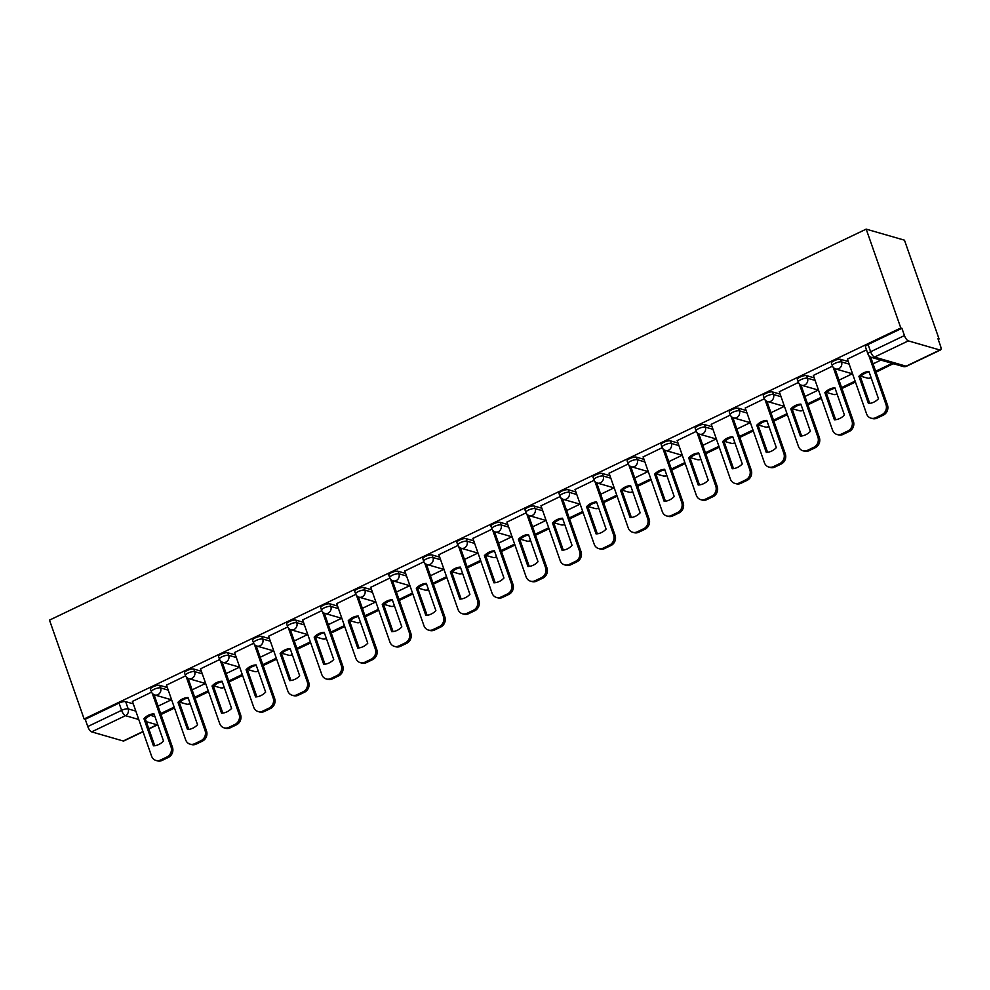 <?xml version="1.0" encoding="UTF-8"?>
<svg xmlns="http://www.w3.org/2000/svg" width="990" height="990" viewBox="0 0 990 990"><rect width="100%" height="100%" fill="white"/><g stroke="black" fill="none" stroke-linecap="round" stroke-linejoin="round"><path stroke-width="1.49" d="M167.322 687.543L159.699 685.34A5.173 1.448 160.7 0 0 153.103 686.788A5.173 1.448 160.7 0 0 150.455 689.139L151.359 691.713A5.173 1.448 -19.3 0 1 154.007 689.362A5.173 1.448 -19.3 0 1 160.603 687.914L168.226 690.117M201.366 671.245L193.743 669.042A5.173 1.448 160.7 0 0 187.147 670.49A5.173 1.448 160.7 0 0 184.499 672.841L185.402 675.415A5.173 1.448 -19.3 0 1 188.051 673.064A5.173 1.448 -19.3 0 1 194.646 671.616L202.269 673.819M235.41 654.947L227.799 652.744A5.173 1.448 160.7 0 0 221.203 654.192A5.173 1.448 160.7 0 0 218.555 656.543L219.458 659.117A5.173 1.448 -19.3 0 1 222.094 656.766A5.173 1.448 -19.3 0 1 228.702 655.318L236.313 657.521M269.466 638.637L261.843 636.446A5.173 1.448 160.7 0 0 255.247 637.882A5.173 1.448 160.7 0 0 252.599 640.245L253.502 642.819A5.173 1.448 -19.3 0 1 256.15 640.468A5.173 1.448 -19.3 0 1 262.746 639.02L270.369 641.223M303.509 622.339L295.886 620.136A5.173 1.448 160.7 0 0 289.29 621.584A5.173 1.448 160.7 0 0 286.642 623.935L287.546 626.521A5.173 1.448 -19.3 0 1 290.194 624.158A5.173 1.448 -19.3 0 1 296.79 622.722L304.413 624.913M337.553 606.041L329.93 603.838A5.173 1.448 160.7 0 0 323.334 605.286A5.173 1.448 160.7 0 0 320.686 607.637L321.589 610.211A5.173 1.448 -19.3 0 1 324.237 607.86A5.173 1.448 -19.3 0 1 330.833 606.425L338.456 608.615M371.596 589.743L363.986 587.54A5.173 1.448 160.7 0 0 357.39 588.988A5.173 1.448 160.7 0 0 354.742 591.339L355.645 593.913A5.173 1.448 -19.3 0 1 358.281 591.562A5.173 1.448 -19.3 0 1 364.889 590.114L372.5 592.317M405.653 573.445L398.029 571.242A5.173 1.448 160.7 0 0 391.434 572.69A5.173 1.448 160.7 0 0 388.785 575.042L389.689 577.615A5.173 1.448 -19.3 0 1 392.337 575.264A5.173 1.448 -19.3 0 1 398.933 573.816L406.556 576.019M439.696 557.147L432.073 554.945A5.173 1.448 160.7 0 0 425.477 556.392A5.173 1.448 160.7 0 0 422.829 558.744L423.732 561.318A5.173 1.448 -19.3 0 1 426.381 558.966A5.173 1.448 -19.3 0 1 432.976 557.519L440.6 559.721M473.74 540.837L466.117 538.647A5.173 1.448 160.7 0 0 459.521 540.082A5.173 1.448 160.7 0 0 456.873 542.446L457.776 545.02A5.173 1.448 -19.3 0 1 460.424 542.668A5.173 1.448 -19.3 0 1 467.02 541.221L474.643 543.423M507.783 524.539L500.173 522.349A5.173 1.448 160.7 0 0 493.577 523.784A5.173 1.448 160.7 0 0 490.929 526.136L491.832 528.722A5.173 1.448 -19.3 0 1 494.468 526.371A5.173 1.448 -19.3 0 1 501.076 524.923L508.687 527.113M541.839 508.241L534.216 506.039A5.173 1.448 160.7 0 0 527.62 507.486A5.173 1.448 160.7 0 0 524.972 509.838L525.876 512.412A5.173 1.448 -19.3 0 1 528.524 510.06A5.173 1.448 -19.3 0 1 535.12 508.625L542.743 510.815M575.883 491.943L568.26 489.741A5.173 1.448 160.7 0 0 561.664 491.189A5.173 1.448 160.7 0 0 559.016 493.54L559.919 496.114A5.173 1.448 -19.3 0 1 562.567 493.763A5.173 1.448 -19.3 0 1 569.163 492.315L576.786 494.517M609.927 475.646L602.304 473.443A5.173 1.448 160.7 0 0 595.708 474.891A5.173 1.448 160.7 0 0 593.06 477.242L593.963 479.816A5.173 1.448 -19.3 0 1 596.611 477.465A5.173 1.448 -19.3 0 1 603.207 476.017L610.83 478.22M643.983 459.348L636.36 457.145A5.173 1.448 160.7 0 0 629.764 458.593A5.173 1.448 160.7 0 0 627.115 460.944L628.019 463.518A5.173 1.448 -19.3 0 1 630.667 461.167A5.173 1.448 -19.3 0 1 637.263 459.719L644.874 461.922M678.026 443.037L670.403 440.847A5.173 1.448 160.7 0 0 663.807 442.295A5.173 1.448 160.7 0 0 661.159 444.646L662.062 447.22A5.173 1.448 -19.3 0 1 664.711 444.869A5.173 1.448 -19.3 0 1 671.307 443.421L678.93 445.624M712.07 426.739L704.447 424.549A5.173 1.448 160.7 0 0 697.851 425.985A5.173 1.448 160.7 0 0 695.203 428.336L696.106 430.922A5.173 1.448 -19.3 0 1 698.754 428.571A5.173 1.448 -19.3 0 1 705.35 427.123L712.973 429.314M746.113 410.442L738.49 408.239A5.173 1.448 160.7 0 0 731.895 409.687A5.173 1.448 160.7 0 0 729.246 412.038L730.15 414.624A5.173 1.448 -19.3 0 1 732.798 412.261A5.173 1.448 -19.3 0 1 739.394 410.825L747.017 413.016M780.17 394.144L772.547 391.941A5.173 1.448 160.7 0 0 765.951 393.389A5.173 1.448 160.7 0 0 763.302 395.74L764.206 398.314A5.173 1.448 -19.3 0 1 766.854 395.963A5.173 1.448 -19.3 0 1 773.45 394.515L781.06 396.718M814.213 377.846L806.59 375.643A5.173 1.448 160.7 0 0 799.994 377.091A5.173 1.448 160.7 0 0 797.346 379.442L798.249 382.016A5.173 1.448 -19.3 0 1 800.898 379.665A5.173 1.448 -19.3 0 1 807.494 378.217L815.116 380.42M848.257 361.548L840.634 359.345A5.173 1.448 160.7 0 0 834.038 360.793A5.173 1.448 160.7 0 0 831.39 363.144L832.293 365.718A5.173 1.448 -19.3 0 1 834.941 363.367A5.173 1.448 -19.3 0 1 841.537 361.919L849.16 364.122M179.487 702.665L180.23 702.318M213.543 686.367L214.273 686.008M247.587 670.069L248.329 669.71M281.63 653.771L282.373 653.412M315.674 637.461L316.416 637.115M349.73 621.163L350.46 620.817M383.774 604.865L384.516 604.519M417.817 588.567L418.56 588.208M451.861 572.269L452.603 571.911M485.917 555.972L486.647 555.613M519.96 539.674L520.703 539.315M554.004 523.364L554.746 523.017M588.06 507.066L588.79 506.719M622.104 490.768L622.834 490.409M656.147 474.47L656.89 474.111M690.191 458.172L690.933 457.813M724.247 441.874L724.977 441.515M758.291 425.564L759.033 425.217M792.334 409.266L793.077 408.92M826.378 392.968L827.12 392.609M860.434 376.67L861.164 376.311M938.211 339.434L939.077 339.013L904.464 240.174L866.188 229.136L900.801 327.975L84.113 718.963L49.5 620.124L866.188 229.136M143.055 731.759L123.812 740.966A5.173 1.819 -115.6 0 1 123.218 740.99L91.649 731.87A5.173 1.819 -115.6 0 1 87.776 726.549L85.227 719.285L119.06 703.086A5.173 1.448 -19.3 0 1 125.656 701.638L133.279 703.841M85.227 719.285L84.113 718.963M939.906 350.002L908.325 340.882L874.504 357.081L906.085 366.189L939.906 350.002A5.173 1.819 64.4 0 0 940.5 349.977A5.173 1.819 64.4 0 0 940.5 345.956L937.951 338.691L939.077 339.013M901.915 328.296L868.082 344.495A5.173 1.448 160.7 0 0 865.433 346.846L867.982 354.098A5.173 1.448 -19.3 0 1 870.631 351.747L904.452 335.561L901.915 328.296L900.801 327.975M904.452 335.561A5.173 1.819 64.4 0 0 908.325 340.882M866.498 349.878L847.403 359.123M832.479 366.164L813.359 375.42M798.423 382.462L779.316 391.718M764.379 398.76L745.272 408.016M730.335 415.058L711.216 424.326M696.292 431.368L677.172 440.624M662.236 447.666L643.129 456.922M628.192 463.964L609.085 473.22M594.149 480.261L575.029 489.518M560.105 496.559L540.986 505.816M526.049 512.857L506.942 522.126M492.005 529.167L472.898 538.424M457.962 545.465L438.842 554.722M423.918 561.763L404.799 571.02M389.862 578.061L370.755 587.317M355.818 594.359L336.711 603.615M321.775 610.657L302.655 619.926M287.731 626.967L268.612 636.224M253.675 643.265L234.568 652.521M219.631 659.563L200.524 668.819M185.588 675.861L166.469 685.117M151.532 692.159L132.425 701.415M880.914 360.1L873.056 363.862M852.353 373.775L839.013 380.16M818.309 390.072L804.957 396.458M784.253 406.37L770.913 412.756M750.21 422.668L736.869 429.066M716.166 438.966L702.813 445.364M682.122 455.276L668.77 461.662M648.066 471.574L634.726 477.96M614.023 487.872L600.683 494.257M579.979 504.17L566.626 510.555M545.936 520.468L532.583 526.853M511.88 536.766L498.539 543.163M477.836 553.076L464.496 559.461M443.792 569.374L430.44 575.759M409.749 585.672L396.396 592.057M375.693 601.97L362.352 608.355M341.649 618.267L328.309 624.653M307.605 634.565L294.253 640.963M273.562 650.863L260.209 657.261M239.506 667.173L226.166 673.559M205.462 683.471L192.122 689.857M171.419 699.769L158.066 706.155M847.378 359.024L866.572 413.832A7.759 6.93 -73.9 0 0 870.965 418.151A7.759 6.93 -73.9 0 0 875.581 417.731L881.904 414.699A7.759 6.93 106.1 0 0 885.988 404.539L868.898 355.707M868.44 403.524A16.026 14.318 -73.9 0 0 878.476 398.723L868.948 371.51A16.026 14.318 106.1 0 0 858.912 376.324L868.44 403.524M875.977 372.215L893.24 363.664M875.643 371.262L891.879 363.491L893.339 363.912M870.965 418.151L872.413 418.572A7.759 6.93 -73.9 0 0 877.029 418.151L883.352 415.119A7.759 6.93 106.1 0 0 887.448 404.96L870.68 357.081M869.703 403.413L860.36 376.745A16.026 14.318 106.1 0 1 869.133 372.054M860.36 376.745L858.912 376.324M813.335 375.334L832.528 430.13A7.759 6.93 -73.9 0 0 836.921 434.449A7.759 6.93 -73.9 0 0 841.525 434.028L847.861 430.996A7.759 6.93 106.1 0 0 851.945 420.837L833.209 367.327M834.397 419.822A16.026 14.318 -73.9 0 0 844.433 415.02L834.904 387.82A16.026 14.318 106.1 0 0 824.868 392.622L834.397 419.822M841.933 388.525L855.434 382.053M841.599 387.573L855.113 381.101M836.921 434.449L838.369 434.87A7.759 6.93 -73.9 0 0 842.985 434.449L849.309 431.417A7.759 6.93 106.1 0 0 853.392 421.257L834.991 368.701M835.659 419.711L826.316 393.042A16.026 14.318 106.1 0 1 835.09 388.352M826.316 393.042L824.868 392.622M779.279 391.632L798.472 446.44A7.759 6.93 -73.9 0 0 802.878 450.747A7.759 6.93 -73.9 0 0 807.481 450.326L813.817 447.294A7.759 6.93 106.1 0 0 817.901 437.135L799.165 383.625M800.341 436.12A16.026 14.318 -73.9 0 0 810.389 431.318L800.861 404.118A16.026 14.318 106.1 0 0 790.812 408.92L800.341 436.12M807.89 404.823L821.391 398.351M807.555 403.871L821.057 397.398M802.878 450.747L804.326 451.168A7.759 6.93 -73.9 0 0 808.929 450.747L815.265 447.715A7.759 6.93 106.1 0 0 819.349 437.555L800.947 384.999M801.603 436.008L792.272 409.34A16.026 14.318 106.1 0 1 801.046 404.65M792.272 409.34L790.812 408.92M745.235 407.93L764.429 462.738A7.759 6.93 -73.9 0 0 768.822 467.045A7.759 6.93 -73.9 0 0 773.438 466.624L779.761 463.592A7.759 6.93 106.1 0 0 783.857 453.432L765.109 399.923M766.297 452.43A16.026 14.318 -73.9 0 0 776.333 447.616L766.804 420.416A16.026 14.318 106.1 0 0 756.768 425.217L766.297 452.43M773.846 421.121L787.347 414.649M773.512 420.168L787.013 413.696M768.822 467.045L770.282 467.466A7.759 6.93 -73.9 0 0 774.885 467.045L781.221 464.013A7.759 6.93 106.1 0 0 785.305 453.853L766.904 401.296M767.559 452.306L758.216 425.638A16.026 14.318 106.1 0 1 767.002 420.948M758.216 425.638L756.768 425.217M711.191 424.227L730.385 479.036A7.759 6.93 -73.9 0 0 734.778 483.355A7.759 6.93 -73.9 0 0 739.394 482.922L745.718 479.89A7.759 6.93 106.1 0 0 749.801 469.73L731.066 416.221M732.254 468.728A16.026 14.318 -73.9 0 0 742.29 463.914L732.761 436.714A16.026 14.318 106.1 0 0 722.725 441.515L732.254 468.728M739.79 437.419L753.303 430.959M739.456 436.466L752.969 430.007M734.778 483.355L736.226 483.764A7.759 6.93 -73.9 0 0 740.842 483.343L747.165 480.311A7.759 6.93 106.1 0 0 751.262 470.151L732.848 417.594M733.516 468.604L724.173 441.936A16.026 14.318 106.1 0 1 732.947 437.246M724.173 441.936L722.725 441.515M677.148 440.525L696.341 495.334A7.759 6.93 -73.9 0 0 700.734 499.653A7.759 6.93 -73.9 0 0 705.338 499.22L711.674 496.2A7.759 6.93 106.1 0 0 715.758 486.041L697.022 432.531M698.21 485.026A16.026 14.318 -73.9 0 0 708.246 480.224L698.717 453.012A16.026 14.318 106.1 0 0 688.681 457.825L698.21 485.026M705.746 453.717L719.247 447.257M705.412 452.764L718.913 446.304M700.734 499.653L702.182 500.074A7.759 6.93 -73.9 0 0 706.798 499.641L713.122 496.609A7.759 6.93 106.1 0 0 717.205 486.449L698.804 433.892M699.472 484.914L690.129 458.234A16.026 14.318 106.1 0 1 698.903 453.544M690.129 458.234L688.681 457.825M643.092 456.823L662.285 511.632A7.759 6.93 -73.9 0 0 666.691 515.951A7.759 6.93 -73.9 0 0 671.294 515.53L677.63 512.498A7.759 6.93 106.1 0 0 681.714 502.338L662.978 448.829M664.154 501.324A16.026 14.318 -73.9 0 0 674.202 496.522L664.674 469.31A16.026 14.318 106.1 0 0 654.625 474.123L664.154 501.324M671.703 470.015L685.204 463.555M671.369 469.062L684.87 462.602M666.691 515.951L668.139 516.372A7.759 6.93 -73.9 0 0 672.742 515.939L679.078 512.919A7.759 6.93 106.1 0 0 683.162 502.759L664.76 450.19M665.416 501.212L656.085 474.544A16.026 14.318 106.1 0 1 664.859 469.854M656.085 474.544L654.625 474.123M609.048 473.133L628.242 527.93A7.759 6.93 -73.9 0 0 632.635 532.249A7.759 6.93 -73.9 0 0 637.251 531.828L643.574 528.796A7.759 6.93 106.1 0 0 647.67 518.636L628.922 465.127M630.11 517.621A16.026 14.318 -73.9 0 0 640.146 512.82L630.618 485.62A16.026 14.318 106.1 0 0 620.582 490.421L630.11 517.621M637.659 486.325L651.16 479.853M637.325 485.372L650.826 478.9M632.635 532.249L634.095 532.669A7.759 6.93 -73.9 0 0 638.699 532.249L645.034 529.217A7.759 6.93 106.1 0 0 649.118 519.057L630.717 466.5M631.373 517.51L622.029 490.842A16.026 14.318 106.1 0 1 630.816 486.152M622.029 490.842L620.582 490.421M575.004 489.431L594.198 544.228A7.759 6.93 -73.9 0 0 598.591 548.547A7.759 6.93 -73.9 0 0 603.207 548.126L609.531 545.094A7.759 6.93 106.1 0 0 613.614 534.934L594.879 481.425M596.067 533.919A16.026 14.318 -73.9 0 0 606.103 529.118L596.574 501.918A16.026 14.318 106.1 0 0 586.538 506.719L596.067 533.919M603.603 502.623L617.117 496.151M603.269 501.67L616.782 495.198M598.591 548.547L600.039 548.967A7.759 6.93 -73.9 0 0 604.655 548.547L610.979 545.515A7.759 6.93 106.1 0 0 615.075 535.355L596.661 482.798M597.329 533.808L587.986 507.14A16.026 14.318 106.1 0 1 596.76 502.45M587.986 507.14L586.538 506.719M540.961 505.729L560.154 560.538A7.759 6.93 -73.9 0 0 564.548 564.845A7.759 6.93 -73.9 0 0 569.151 564.424L575.487 561.392A7.759 6.93 106.1 0 0 579.571 551.232L560.835 497.723M562.023 550.23A16.026 14.318 -73.9 0 0 572.059 545.416L562.53 518.216A16.026 14.318 106.1 0 0 552.494 523.017L562.023 550.23M569.559 518.921L583.061 512.449M569.225 517.968L582.726 511.496M564.548 564.845L565.995 565.265A7.759 6.93 -73.9 0 0 570.611 564.845L576.935 561.813A7.759 6.93 106.1 0 0 581.019 551.653L562.617 499.096M563.285 550.106L553.942 523.438A16.026 14.318 106.1 0 1 562.716 518.748M553.942 523.438L552.494 523.017M506.905 522.027L526.098 576.836A7.759 6.93 -73.9 0 0 530.504 581.155A7.759 6.93 -73.9 0 0 535.107 580.722L541.443 577.69A7.759 6.93 106.1 0 0 545.527 567.53L526.791 514.02M527.967 566.528A16.026 14.318 -73.9 0 0 538.015 561.714L528.487 534.513A16.026 14.318 106.1 0 0 518.438 539.315L527.967 566.528M535.516 535.219L549.017 528.759M535.182 534.266L548.683 527.806M530.504 581.155L531.952 581.563A7.759 6.93 -73.9 0 0 536.555 581.142L542.891 578.111A7.759 6.93 106.1 0 0 546.975 567.951L528.573 515.394M529.229 566.404L519.899 539.736A16.026 14.318 106.1 0 1 528.672 535.046M519.899 539.736L518.438 539.315M472.861 538.325L492.055 593.134A7.759 6.93 -73.9 0 0 496.448 597.453A7.759 6.93 -73.9 0 0 501.064 597.019L507.387 594A7.759 6.93 106.1 0 0 511.483 583.84L492.735 530.331M493.923 582.825A16.026 14.318 -73.9 0 0 503.96 578.024L494.431 550.811A16.026 14.318 106.1 0 0 484.395 555.625L493.923 582.825M501.472 551.517L514.973 545.057M501.138 550.564L514.639 544.104M496.448 597.453L497.908 597.873A7.759 6.93 -73.9 0 0 502.512 597.44L508.848 594.408A7.759 6.93 106.1 0 0 512.931 584.249L494.53 531.692M495.186 582.714L485.843 556.034A16.026 14.318 106.1 0 1 494.629 551.343M485.843 556.034L484.395 555.625M438.818 554.623L458.011 609.432A7.759 6.93 -73.9 0 0 462.404 613.75A7.759 6.93 -73.9 0 0 467.02 613.33L473.344 610.298A7.759 6.93 106.1 0 0 477.428 600.138L458.692 546.629M459.88 599.123A16.026 14.318 -73.9 0 0 469.916 594.322L460.387 567.109A16.026 14.318 106.1 0 0 450.351 571.923L459.88 599.123M467.416 567.814L480.93 561.355M467.082 566.862L480.596 560.402M462.404 613.75L463.852 614.171A7.759 6.93 -73.9 0 0 468.468 613.738L474.792 610.719A7.759 6.93 106.1 0 0 478.888 600.546L460.474 547.99M461.142 599.012L451.799 572.344A16.026 14.318 106.1 0 1 460.573 567.654M451.799 572.344L450.351 571.923M404.774 570.921L423.955 625.73A7.759 6.93 -73.9 0 0 428.361 630.048A7.759 6.93 -73.9 0 0 432.964 629.628L439.3 626.596A7.759 6.93 106.1 0 0 443.384 616.436L424.648 562.926M425.836 615.421A16.026 14.318 -73.9 0 0 435.872 610.62L426.344 583.407A16.026 14.318 106.1 0 0 416.307 588.221L425.836 615.421M433.373 584.125L446.874 577.653M433.038 583.172L446.539 576.7M428.361 630.048L429.808 630.469A7.759 6.93 -73.9 0 0 434.424 630.048L440.748 627.017A7.759 6.93 106.1 0 0 444.832 616.857L426.43 564.3M427.098 615.31L417.755 588.642A16.026 14.318 106.1 0 1 426.529 583.952M417.755 588.642L416.307 588.221M370.718 587.231L389.911 642.027A7.759 6.93 -73.9 0 0 394.317 646.346A7.759 6.93 -73.9 0 0 398.921 645.926L405.257 642.894A7.759 6.93 106.1 0 0 409.34 632.734L390.604 579.224M391.78 631.719A16.026 14.318 -73.9 0 0 401.829 626.918L392.3 599.717A16.026 14.318 106.1 0 0 382.251 604.519L391.78 631.719M399.329 600.423L412.83 593.951M398.995 599.47L412.496 592.998M394.317 646.346L395.765 646.767A7.759 6.93 -73.9 0 0 400.368 646.346L406.704 643.314A7.759 6.93 106.1 0 0 410.788 633.154L392.387 580.598M393.042 631.608L383.712 604.939A16.026 14.318 106.1 0 1 392.486 600.249M383.712 604.939L382.251 604.519M336.674 603.529L355.868 658.338A7.759 6.93 -73.9 0 0 360.261 662.644A7.759 6.93 -73.9 0 0 364.877 662.223L371.2 659.191A7.759 6.93 106.1 0 0 375.297 649.032L356.549 595.522M357.736 648.029A16.026 14.318 -73.9 0 0 367.773 643.215L358.244 616.015A16.026 14.318 106.1 0 0 348.208 620.817L357.736 648.029M365.285 616.721L378.786 610.248M364.951 615.768L378.452 609.296M360.261 662.644L361.721 663.065A7.759 6.93 -73.9 0 0 366.325 662.644L372.661 659.612A7.759 6.93 106.1 0 0 376.745 649.452L358.343 596.896M358.999 647.905L349.656 621.237A16.026 14.318 106.1 0 1 358.442 616.547M349.656 621.237L348.208 620.817M302.631 619.827L321.824 674.635A7.759 6.93 -73.9 0 0 326.217 678.954A7.759 6.93 -73.9 0 0 330.833 678.521L337.157 675.489A7.759 6.93 106.1 0 0 341.241 665.33L322.505 611.82M323.693 664.327A16.026 14.318 -73.9 0 0 333.729 659.513L324.2 632.313A16.026 14.318 106.1 0 0 314.164 637.115L323.693 664.327M331.229 633.018L344.743 626.559M330.895 632.066L344.409 625.606M326.217 678.954L327.665 679.363A7.759 6.93 -73.9 0 0 332.281 678.942L338.605 675.91A7.759 6.93 106.1 0 0 342.701 665.75L324.287 613.194M324.955 664.203L315.612 637.535A16.026 14.318 106.1 0 1 324.386 632.845M315.612 637.535L314.164 637.115M268.587 636.125L287.768 690.933A7.759 6.93 -73.9 0 0 292.174 695.252A7.759 6.93 -73.9 0 0 296.777 694.819L303.113 691.8A7.759 6.93 106.1 0 0 307.197 681.627L288.461 628.13M289.637 680.625A16.026 14.318 -73.9 0 0 299.685 675.811L290.157 648.611A16.026 14.318 106.1 0 0 280.121 653.425L289.637 680.625M297.186 649.316L310.687 642.857M296.851 648.363L310.353 641.904M292.174 695.252L293.622 695.661A7.759 6.93 -73.9 0 0 298.238 695.24L304.561 692.208A7.759 6.93 106.1 0 0 308.645 682.048L290.243 629.492M290.912 680.514L281.568 653.833A16.026 14.318 106.1 0 1 290.342 649.143M281.568 653.833L280.121 653.425M234.531 652.422L253.725 707.231A7.759 6.93 -73.9 0 0 258.13 711.55A7.759 6.93 -73.9 0 0 262.734 711.129L269.07 708.098A7.759 6.93 106.1 0 0 273.153 697.938L254.418 644.428M255.593 696.923A16.026 14.318 -73.9 0 0 265.642 692.121L256.113 664.909A16.026 14.318 106.1 0 0 246.065 669.723L255.593 696.923M263.142 665.614L276.643 659.154M262.808 664.661L276.309 658.202M258.13 711.55L259.578 711.971A7.759 6.93 -73.9 0 0 264.181 711.538L270.517 708.518A7.759 6.93 106.1 0 0 274.601 698.346L256.2 645.789M256.856 696.812L247.525 670.143A16.026 14.318 106.1 0 1 256.299 665.441M247.525 670.143L246.065 669.723M200.487 668.72L219.681 723.529A7.759 6.93 -73.9 0 0 224.074 727.848A7.759 6.93 -73.9 0 0 228.69 727.427L235.014 724.395A7.759 6.93 106.1 0 0 239.11 714.236L220.362 660.726M221.55 713.221A16.026 14.318 -73.9 0 0 231.586 708.419L222.057 681.207A16.026 14.318 106.1 0 0 212.021 686.021L221.55 713.221M229.098 681.924L242.6 675.452M228.764 680.971L242.265 674.499M224.074 727.848L225.534 728.269A7.759 6.93 -73.9 0 0 230.138 727.848L236.474 724.816A7.759 6.93 106.1 0 0 240.558 714.656L222.156 662.1M222.812 713.109L213.469 686.441A16.026 14.318 106.1 0 1 222.255 681.751M213.469 686.441L212.021 686.021M166.444 685.03L185.637 739.827A7.759 6.93 -73.9 0 0 190.031 744.146A7.759 6.93 -73.9 0 0 194.646 743.725L200.97 740.693A7.759 6.93 106.1 0 0 205.054 730.533L186.318 677.024M187.506 729.519A16.026 14.318 -73.9 0 0 197.542 724.717L188.013 697.517A16.026 14.318 106.1 0 0 177.977 702.318L187.506 729.519M195.042 698.222L208.556 691.75M194.708 697.269L208.222 690.797M190.031 744.146L191.478 744.567A7.759 6.93 -73.9 0 0 196.094 744.146L202.418 741.114A7.759 6.93 106.1 0 0 206.514 730.954L188.1 678.398M188.768 729.407L179.425 702.739A16.026 14.318 106.1 0 1 188.199 698.049M179.425 702.739L177.977 702.318M132.4 701.328L151.581 756.137A7.759 6.93 -73.9 0 0 155.987 760.444A7.759 6.93 -73.9 0 0 160.59 760.023L166.926 756.991A7.759 6.93 106.1 0 0 171.01 746.831L152.274 693.322M153.45 745.829A16.026 14.318 -73.9 0 0 163.499 741.015L153.97 713.815A16.026 14.318 106.1 0 0 143.934 718.616L153.45 745.829M160.999 714.52L174.5 708.048M160.665 713.567L174.166 707.095M155.987 760.444L157.435 760.865A7.759 6.93 -73.9 0 0 162.051 760.444L168.374 757.412A7.759 6.93 106.1 0 0 172.458 747.252L154.056 694.695M154.725 745.705L145.382 719.037A16.026 14.318 106.1 0 1 154.155 714.347M145.382 719.037L143.934 718.616M159.699 685.34L160.603 687.914A5.173 4.616 106.1 0 1 157.88 694.695A5.173 4.616 -73.9 0 1 154.799 694.98L171.629 699.831M193.743 669.042L194.646 671.616A5.173 4.616 106.1 0 1 191.924 678.398A5.173 4.616 -73.9 0 1 188.855 678.67L205.672 683.533M227.799 652.744L228.702 655.318A5.173 4.616 106.1 0 1 225.968 662.087A5.173 4.616 -73.9 0 1 222.899 662.372L239.716 667.223M261.843 636.446L262.746 639.02A5.173 4.616 106.1 0 1 260.024 645.789A5.173 4.616 -73.9 0 1 256.942 646.074L273.76 650.925M295.886 620.136L296.79 622.722A5.173 4.616 106.1 0 1 294.067 629.492A5.173 4.616 -73.9 0 1 290.986 629.776L307.816 634.627M329.93 603.838L330.833 606.425A5.173 4.616 106.1 0 1 328.111 613.194A5.173 4.616 -73.9 0 1 325.042 613.478L341.859 618.329M363.986 587.54L364.889 590.114A5.173 4.616 106.1 0 1 362.154 596.896A5.173 4.616 -73.9 0 1 359.085 597.18L375.903 602.031M398.029 571.242L398.933 573.816A5.173 4.616 106.1 0 1 396.21 580.598A5.173 4.616 -73.9 0 1 393.129 580.87L409.947 585.734M432.073 554.945L432.976 557.519A5.173 4.616 106.1 0 1 430.254 564.288A5.173 4.616 -73.9 0 1 427.173 564.572L444.003 569.436M466.117 538.647L467.02 541.221A5.173 4.616 106.1 0 1 464.298 547.99A5.173 4.616 -73.9 0 1 461.229 548.274L478.046 553.125M500.173 522.349L501.076 524.923A5.173 4.616 106.1 0 1 498.341 531.692A5.173 4.616 -73.9 0 1 495.272 531.976L512.09 536.827M534.216 506.039L535.12 508.625A5.173 4.616 106.1 0 1 532.397 515.394A5.173 4.616 -73.9 0 1 529.316 515.679L546.134 520.53M568.26 489.741L569.163 492.315A5.173 4.616 106.1 0 1 566.441 499.096A5.173 4.616 -73.9 0 1 563.372 499.381L580.189 504.232M602.304 473.443L603.207 476.017A5.173 4.616 106.1 0 1 600.485 482.798A5.173 4.616 -73.9 0 1 597.416 483.071L614.233 487.934M636.36 457.145L637.263 459.719A5.173 4.616 106.1 0 1 634.528 466.488A5.173 4.616 -73.9 0 1 631.459 466.773L648.277 471.636M670.403 440.847L671.307 443.421A5.173 4.616 106.1 0 1 668.584 450.19A5.173 4.616 -73.9 0 1 665.503 450.475L682.32 455.326M704.447 424.549L705.35 427.123A5.173 4.616 106.1 0 1 702.628 433.892A5.173 4.616 -73.9 0 1 699.559 434.177L716.376 439.028M738.49 408.239L739.394 410.825A5.173 4.616 106.1 0 1 736.671 417.594A5.173 4.616 -73.9 0 1 733.602 417.879L750.42 422.73M772.547 391.941L773.45 394.515A5.173 4.616 106.1 0 1 770.715 401.296A5.173 4.616 -73.9 0 1 767.646 401.581L784.464 406.432M806.59 375.643L807.494 378.217A5.173 4.616 106.1 0 1 804.771 384.999A5.173 4.616 -73.9 0 1 801.69 385.271L818.52 390.134M840.634 359.345L841.537 361.919A5.173 4.616 106.1 0 1 838.815 368.688A5.173 4.616 -73.9 0 1 835.746 368.973L852.563 373.836M125.656 701.638L128.193 708.902L135.816 711.105M150.567 715.362L154.947 716.624M148.785 728.751L157.051 724.791L146.31 721.685M138.761 719.507L125.47 715.671L91.649 731.87M123.218 740.99L142.968 731.536M871.126 377.722A5.173 5.173 0 0 1 867.314 378.093A5.173 4.616 -73.9 0 0 871.027 377.438M837.082 394.02A5.173 5.173 0 0 1 833.271 394.391A5.173 4.616 -73.9 0 0 836.983 393.748M803.026 410.318A5.173 5.173 0 0 1 799.227 410.689A5.173 4.616 -73.9 0 0 802.927 410.046M768.982 426.616A5.173 5.173 0 0 1 765.183 426.987A5.173 4.616 -73.9 0 0 768.884 426.344M734.939 442.914A5.173 5.173 0 0 1 731.127 443.285A5.173 4.616 -73.9 0 0 734.84 442.641M700.883 459.212A5.173 5.173 0 0 1 697.084 459.595A5.173 4.616 -73.9 0 0 700.796 458.939M666.839 475.522A5.173 5.173 0 0 1 663.04 475.893A5.173 4.616 -73.9 0 0 666.74 475.237M632.796 491.82A5.173 5.173 0 0 1 628.996 492.191A5.173 4.616 -73.9 0 0 632.697 491.547M598.752 508.118A5.173 5.173 0 0 1 594.941 508.489A5.173 4.616 -73.9 0 0 598.653 507.845M564.696 524.415A5.173 5.173 0 0 1 560.897 524.787A5.173 4.616 -73.9 0 0 564.609 524.143M530.652 540.713A5.173 5.173 0 0 1 526.853 541.085A5.173 4.616 -73.9 0 0 530.553 540.441M496.609 557.011A5.173 5.173 0 0 1 492.81 557.395A5.173 4.616 -73.9 0 0 496.51 556.739M462.565 573.321A5.173 5.173 0 0 1 458.754 573.693A5.173 4.616 -73.9 0 0 462.466 573.037M428.509 589.619A5.173 5.173 0 0 1 424.71 589.99A5.173 4.616 -73.9 0 0 428.423 589.347M394.466 605.917A5.173 5.173 0 0 1 390.666 606.288A5.173 4.616 -73.9 0 0 394.367 605.645M360.422 622.215A5.173 5.173 0 0 1 356.623 622.586A5.173 4.616 -73.9 0 0 360.323 621.943M326.378 638.513A5.173 5.173 0 0 1 322.567 638.884A5.173 4.616 -73.9 0 0 326.279 638.241M292.322 654.811A5.173 5.173 0 0 1 288.523 655.194A5.173 4.616 -73.9 0 0 292.236 654.538M258.279 671.121A5.173 5.173 0 0 1 254.48 671.492A5.173 4.616 -73.9 0 0 258.18 670.836M224.235 687.419A5.173 5.173 0 0 1 220.436 687.79A5.173 4.616 -73.9 0 0 224.136 687.147M190.191 703.717A5.173 5.173 0 0 1 186.38 704.088A5.173 4.616 -73.9 0 0 190.092 703.445M868.082 344.495L870.631 351.747A5.173 1.819 -115.6 0 0 874.504 357.081A5.173 4.616 106.1 0 1 871.423 357.365L903.004 366.473A5.173 5.173 0 0 0 906.667 366.176L940.5 349.977M119.06 703.086L121.597 710.35A5.173 1.448 -19.3 0 1 128.193 708.902A5.173 4.616 -73.9 0 1 125.47 715.671A5.173 1.819 -115.6 0 1 121.597 710.35L87.776 726.549M157.682 724.42A5.173 4.616 -73.9 0 1 157.051 724.791A5.173 1.819 64.4 0 0 157.645 724.767A5.173 5.173 0 0 0 157.781 724.705M906.667 366.176A5.173 1.819 64.4 0 1 906.085 366.189A5.173 4.616 106.1 0 1 903.004 366.473M887.448 404.96L885.988 404.539M877.029 418.151L875.581 417.731M883.352 415.119L881.904 414.699M853.392 421.257L851.945 420.837M842.985 434.449L841.525 434.028M849.309 431.417L847.861 430.996M819.349 437.555L817.901 437.135M808.929 450.747L807.481 450.326M815.265 447.715L813.817 447.294M785.305 453.853L783.857 453.432M774.885 467.045L773.438 466.624M781.221 464.013L779.761 463.592M751.262 470.151L749.801 469.73M740.842 483.343L739.394 482.922M747.165 480.311L745.718 479.89M717.205 486.449L715.758 486.041M706.798 499.641L705.338 499.22M713.122 496.609L711.674 496.2M683.162 502.759L681.714 502.338M672.742 515.939L671.294 515.53M679.078 512.919L677.63 512.498M649.118 519.057L647.67 518.636M638.699 532.249L637.251 531.828M645.034 529.217L643.574 528.796M615.075 535.355L613.614 534.934M604.655 548.547L603.207 548.126M610.979 545.515L609.531 545.094M581.019 551.653L579.571 551.232M570.611 564.845L569.151 564.424M576.935 561.813L575.487 561.392M546.975 567.951L545.527 567.53M536.555 581.142L535.107 580.722M542.891 578.111L541.443 577.69M512.931 584.249L511.483 583.84M502.512 597.44L501.064 597.019M508.848 594.408L507.387 594M478.888 600.546L477.428 600.138M468.468 613.738L467.02 613.33M474.792 610.719L473.344 610.298M444.832 616.857L443.384 616.436M434.424 630.048L432.964 629.628M440.748 627.017L439.3 626.596M410.788 633.154L409.34 632.734M400.368 646.346L398.921 645.926M406.704 643.314L405.257 642.894M376.745 649.452L375.297 649.032M366.325 662.644L364.877 662.223M372.661 659.612L371.2 659.191M342.701 665.75L341.241 665.33M332.281 678.942L330.833 678.521M338.605 675.91L337.157 675.489M308.645 682.048L307.197 681.627M298.238 695.24L296.777 694.819M304.561 692.208L303.113 691.8M274.601 698.346L273.153 697.938M264.181 711.538L262.734 711.129M270.517 708.518L269.07 708.098M240.558 714.656L239.11 714.236M230.138 727.848L228.69 727.427M236.474 724.816L235.014 724.395M206.514 730.954L205.054 730.533M196.094 744.146L194.646 743.725M202.418 741.114L200.97 740.693M172.458 747.252L171.01 746.831M162.051 760.444L160.59 760.023M168.374 757.412L166.926 756.991M867.314 378.093L860.867 376.225M832.293 365.718A5.173 5.173 0 0 0 835.746 368.973M833.271 394.391L826.811 392.523M798.249 382.016A5.173 5.173 0 0 0 801.69 385.271M799.227 410.689L792.767 408.833M764.206 398.314A5.173 5.173 0 0 0 767.646 401.581M765.183 426.987L758.724 425.131M730.15 414.624A5.173 5.173 0 0 0 733.602 417.879M731.127 443.285L724.68 441.429M696.106 430.922A5.173 5.173 0 0 0 699.559 434.177M697.084 459.595L690.624 457.726M662.062 447.22A5.173 5.173 0 0 0 665.503 450.475M663.04 475.893L656.58 474.024M628.019 463.518A5.173 5.173 0 0 0 631.459 466.773M628.996 492.191L622.537 490.322M593.963 479.816A5.173 5.173 0 0 0 597.416 483.071M594.941 508.489L588.493 506.632M559.919 496.114A5.173 5.173 0 0 0 563.372 499.381M560.897 524.787L554.437 522.93M525.876 512.412A5.173 5.173 0 0 0 529.316 515.679M526.853 541.085L520.394 539.228M491.832 528.722A5.173 5.173 0 0 0 495.272 531.976M492.81 557.395L486.35 555.526M457.776 545.02A5.173 5.173 0 0 0 461.229 548.274M458.754 573.693L452.306 571.824M423.732 561.318A5.173 5.173 0 0 0 427.173 564.572M424.71 589.99L418.25 588.122M389.689 577.615A5.173 5.173 0 0 0 393.129 580.87M390.666 606.288L384.207 604.42M355.645 593.913A5.173 5.173 0 0 0 359.085 597.18M356.623 622.586L350.163 620.73M321.589 610.211A5.173 5.173 0 0 0 325.042 613.478M322.567 638.884L316.119 637.028M287.546 626.521A5.173 5.173 0 0 0 290.986 629.776M288.523 655.194L282.063 653.326M253.502 642.819A5.173 5.173 0 0 0 256.942 646.074M254.48 671.492L248.02 669.624M219.458 659.117A5.173 5.173 0 0 0 222.899 662.372M220.436 687.79L213.976 685.922M185.402 675.415A5.173 5.173 0 0 0 188.855 678.67M186.38 704.088L179.933 702.219M151.359 691.713A5.173 5.173 0 0 0 154.799 694.98M148.859 728.974L157.645 724.767M867.982 354.098A5.173 5.173 0 0 0 871.423 357.365"/></g></svg>
